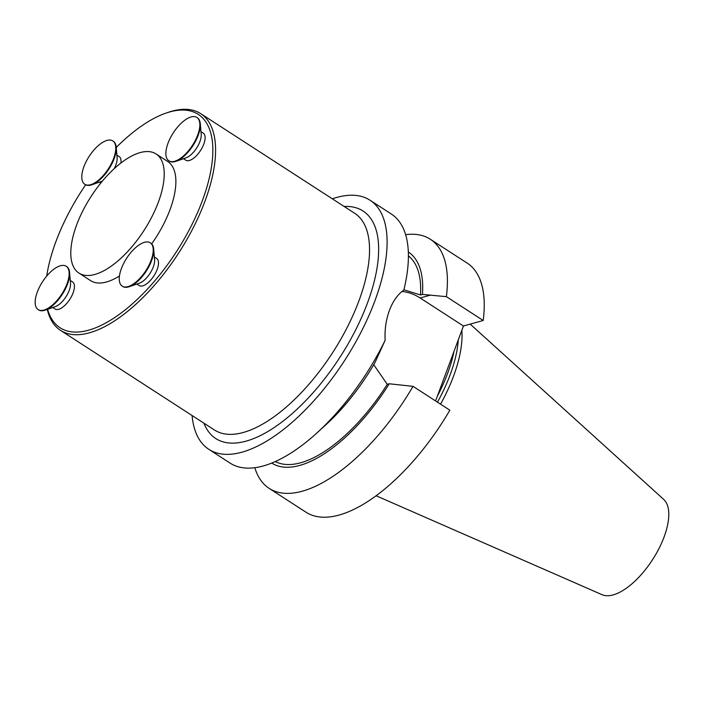 <?xml version="1.0" encoding="UTF-8"?>
<svg xmlns="http://www.w3.org/2000/svg" width="704" height="704" viewBox="0 0 704 704"><rect width="100%" height="100%" fill="white"/><g stroke="black" fill="none" stroke-linecap="round" stroke-linejoin="round"><path stroke-width="1.06" d="M192.095 415.527A148.359 65.736 -57.1 0 0 208.833 449.337A148.359 65.736 -57.1 0 0 374.845 301.004A148.359 65.736 -57.1 0 0 370.04 200.235A148.359 65.736 -57.1 0 0 332.341 198.827M405.627 234.678A148.359 65.736 122.9 0 1 430.338 239.263A148.359 65.736 122.9 0 1 446.371 296.657L483.208 320.496A148.359 65.736 122.9 0 0 467.174 263.102L430.338 239.263M269.13 488.356A148.359 65.736 122.9 0 0 413.019 386.346L449.856 410.186A148.359 65.736 122.9 0 1 305.958 512.195L269.13 488.356A148.359 65.736 122.9 0 1 254.83 467.702M435.574 400.946L463.443 326.014L483.208 320.496M370.04 200.235L391.327 214.016A148.359 65.736 -57.1 0 1 403.823 290.083C397.663 294.466 392.876 301.206 389.462 310.323A148.359 65.736 122.9 0 1 389.418 310.438C386.003 319.713 384.578 329.674 385.141 340.314A148.359 65.736 -57.1 0 1 317.117 432.775A148.359 65.736 -57.1 0 1 230.12 463.118L208.833 449.337M437.474 402.178A100.989 44.748 -57.1 0 0 450.111 374.906A100.989 44.748 -57.1 0 0 458.278 339.891M440.554 404.166A102.819 45.558 -57.1 0 0 453.543 376.156A102.819 45.558 -57.1 0 0 461.842 330.326M376.094 495.757L602.043 594.686A56.892 25.203 -57.1 0 0 664.101 536.923A56.892 25.203 -57.1 0 0 663.696 499.409L470.202 324.122M463.443 326.014L420.147 297.986A52.175 41.818 74.4 0 0 402.019 291.447M403.894 289.775L420.49 294.958L422.453 294.413L446.371 296.657M413.019 386.346L389.224 383.777L387.253 384.322L373.727 364.707M317.117 432.775L325.934 424.732A125.708 55.695 122.9 0 0 375.03 362.454L385.141 340.314M408.329 251.997A125.708 55.695 122.9 0 1 422.453 294.413M408.408 255.869A122.61 54.322 122.9 0 1 420.49 294.958M387.253 384.322A122.61 54.322 122.9 0 1 275.299 461.551M389.224 383.777A125.708 55.695 122.9 0 1 271.726 463.065M47.274 309.426A129.061 57.182 -57.1 0 0 60.5 330.352A129.061 57.182 -57.1 0 0 204.943 201.274A129.061 57.182 -57.1 0 0 200.737 113.661A129.061 57.182 -57.1 0 0 167.851 112.464L165.836 113.159A127.125 56.329 -57.1 0 0 116.23 147.488M158.374 202.118A70.963 31.442 -57.1 0 0 156.059 153.947A70.963 31.442 -57.1 0 0 91.106 196.442A70.963 31.442 -57.1 0 0 78.954 273.099A70.963 31.442 -57.1 0 0 158.374 202.118M47.617 309.302A127.125 56.329 -57.1 0 0 117.533 315.612A127.125 56.329 -57.1 0 0 202.374 200.64A127.125 56.329 -57.1 0 0 165.836 113.159M85.642 184.8A127.125 56.329 -57.1 0 0 46.702 276.082M52.774 307.516L55.053 308.994A16.113 7.137 -57.1 0 0 73.093 292.882A16.113 7.137 -57.1 0 0 72.565 281.943L70.277 280.456M136.858 284.055L139.146 285.534A16.113 7.137 -57.1 0 0 157.177 269.421A16.113 7.137 -57.1 0 0 156.649 258.482L154.37 257.004M183.471 158.708L185.759 160.186A16.113 7.137 -57.1 0 0 203.79 144.074A16.113 7.137 -57.1 0 0 203.271 133.135L200.983 131.657M120.894 163.029A16.113 7.137 -57.1 0 0 119.178 156.596L116.899 155.109M151.677 243.874A70.963 31.442 -57.1 0 0 170.025 209.66A70.963 31.442 -57.1 0 0 167.719 161.489L156.059 153.947M78.954 273.099L90.605 280.641A70.963 31.442 -57.1 0 0 119.451 275.986M114.189 168.696A16.113 7.137 -57.1 0 0 115.834 165.026A16.113 7.137 -57.1 0 0 117.128 157.775L116.195 147.127A25.81 11.44 -57.1 0 0 113.282 141.222A25.81 11.44 -57.1 0 0 113.036 141.073M84.99 184.395A25.81 11.44 -57.1 0 0 85.237 184.562A25.81 11.44 -57.1 0 0 91.81 184.8L101.913 181.289A16.113 7.137 -57.1 0 0 102.406 181.104M91.81 184.8A25.81 11.44 -57.1 0 0 114.118 158.743A25.81 11.44 -57.1 0 0 116.195 147.127M113.634 158.426A25.81 11.44 -57.1 0 0 112.798 140.906A25.81 11.44 -57.1 0 0 89.17 156.358A25.81 11.44 -57.1 0 0 84.744 184.246A25.81 11.44 -57.1 0 0 113.634 158.426M169.083 160.934A25.81 11.44 -57.1 0 0 169.321 161.102A25.81 11.44 -57.1 0 0 175.102 161.594A25.81 11.44 -57.1 0 0 175.894 161.339L185.997 157.837A16.113 7.137 -57.1 0 0 199.918 141.566A16.113 7.137 -57.1 0 0 201.212 134.314L200.279 123.666A25.81 11.44 -57.1 0 0 197.366 117.762A25.81 11.44 -57.1 0 0 197.12 117.612M175.894 161.339A25.81 11.44 -57.1 0 0 192.949 145.649A25.81 11.44 -57.1 0 0 200.279 123.666M174.618 161.278A25.81 11.44 -57.1 0 0 195.43 140.184A25.81 11.44 -57.1 0 0 196.882 117.445A25.81 11.44 -57.1 0 0 173.254 132.906A25.81 11.44 -57.1 0 0 168.837 160.785A25.81 11.44 -57.1 0 0 174.618 161.278M122.461 286.282A25.81 11.44 -57.1 0 0 122.707 286.449A25.81 11.44 -57.1 0 0 129.281 286.686L139.374 283.184A16.113 7.137 -57.1 0 0 153.305 266.913A16.113 7.137 -57.1 0 0 154.598 259.662L153.666 249.014A25.81 11.44 -57.1 0 0 150.753 243.109A25.81 11.44 -57.1 0 0 150.506 242.959M129.281 286.686A25.81 11.44 -57.1 0 0 146.326 270.996A25.81 11.44 -57.1 0 0 153.666 249.014M121.378 268.611A25.81 11.44 -57.1 0 0 122.214 286.132A25.81 11.44 -57.1 0 0 145.842 270.679A25.81 11.44 -57.1 0 0 150.269 242.792A25.81 11.44 -57.1 0 0 121.378 268.611M38.377 309.742A25.81 11.44 -57.1 0 0 38.614 309.91A25.81 11.44 -57.1 0 0 45.197 310.147L55.29 306.636A16.113 7.137 -57.1 0 0 69.221 290.374A16.113 7.137 -57.1 0 0 70.514 283.122L69.582 272.474A25.81 11.44 -57.1 0 0 66.669 266.57A25.81 11.44 -57.1 0 0 66.414 266.42M45.197 310.147A25.81 11.44 -57.1 0 0 62.242 294.448A25.81 11.44 -57.1 0 0 69.582 272.474M60.394 265.769A25.81 11.44 -57.1 0 0 39.582 286.862A25.81 11.44 -57.1 0 0 38.13 309.593A25.81 11.44 -57.1 0 0 61.758 294.14A25.81 11.44 -57.1 0 0 66.176 266.253A25.81 11.44 -57.1 0 0 60.394 265.769M203.94 423.192A135.511 60.042 -57.1 0 0 279.831 423.562A135.511 60.042 -57.1 0 0 367.47 303.019A135.511 60.042 -57.1 0 0 344.186 206.492M454.01 351.384A100.989 44.748 122.9 0 1 447.638 373.314A100.989 44.748 122.9 0 1 437.29 396.352M430.637 295.064L420.147 297.986M60.5 330.352L214.456 429.994A129.061 57.182 -57.1 0 0 358.899 300.907A129.061 57.182 -57.1 0 0 354.693 213.294L200.737 113.661M100.786 183.075L99.387 182.169M113.282 141.222L112.798 140.906M85.237 184.562L84.744 184.246M197.366 117.762L196.882 117.445M169.321 161.102L168.837 160.785M150.753 243.109L150.269 242.792M122.707 286.449L122.214 286.132M66.669 266.57L66.176 266.253M38.614 309.91L38.13 309.593"/></g></svg>

